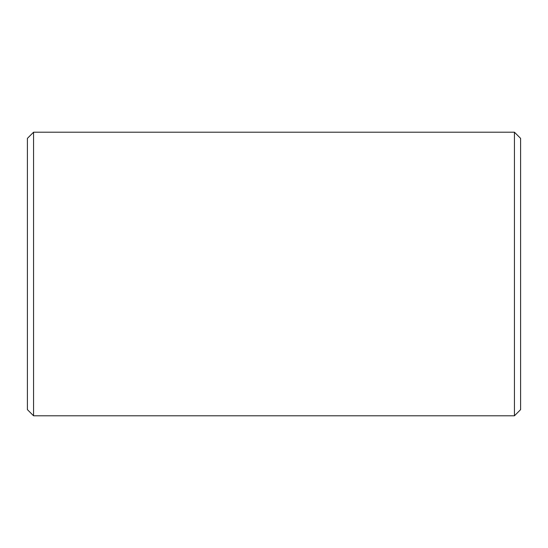 <?xml version="1.0" encoding="UTF-8"?>
<svg xmlns="http://www.w3.org/2000/svg" width="548" height="548" viewBox="0 0 548 548"><rect width="100%" height="100%" fill="white"/><g stroke="black" fill="none" stroke-linecap="round" stroke-linejoin="round"><path stroke-width="0.82" d="M27.4 409.63L27.4 138.37L33.565 132.205L33.565 415.795L27.4 409.63M514.435 132.205L520.6 138.37L520.6 409.63L514.435 415.795L514.435 132.205L33.565 132.205M514.435 415.795L33.565 415.795"/></g></svg>
